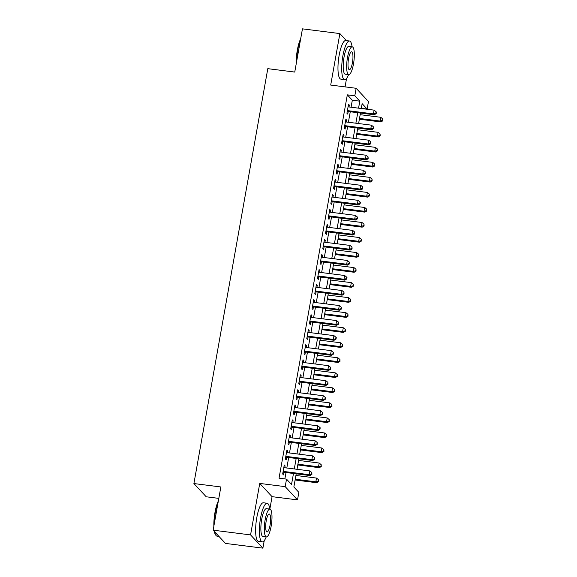 <?xml version="1.0" encoding="UTF-8"?>
<svg xmlns="http://www.w3.org/2000/svg" width="577" height="577" viewBox="0 0 577 577"><rect width="100%" height="100%" fill="white"/><g stroke="black" fill="none" stroke-linecap="round" stroke-linejoin="round"><path stroke-width="0.87" d="M296.203 473.818L293.859 486.995L298.85 492.369L297.508 499.884L285.189 486.642L286.531 479.126L291.522 484.492L293.484 473.479M269.848 509.087L272.063 496.667L297.508 499.884M272.063 496.667L259.744 483.425L250.569 534.908L213.144 530.176L225.47 543.419L262.888 548.15L264.223 540.678M218.806 498.384L206.22 496.79L193.901 483.555L267.8 68.663L294.746 72.067L302.449 28.85L339.875 33.581L330.7 85.064L356.146 88.288L368.472 101.523L367.131 109.046L362.14 103.672L361.274 108.512M345.053 86.882L346.561 78.436M361.31 108.303L367.131 109.046M250.569 534.908L262.888 548.15M346.416 40.621L339.875 33.581M284.771 467.745L285.103 465.884L284.273 464.99L282.665 474.005L283.495 474.9L283.963 472.274M287.447 452.707L287.779 450.853L286.949 449.959L285.341 458.975L286.178 459.869L286.646 457.244M290.13 437.676L290.462 435.823L289.625 434.928L288.017 443.944L288.853 444.838L289.322 442.206M292.806 422.645L293.138 420.784L292.301 419.89L290.7 428.913L291.529 429.807L291.998 427.175M295.482 407.614L295.813 405.754L294.984 404.859L293.376 413.882L294.205 414.776L294.674 412.144M298.158 392.584L298.489 390.723L297.66 389.828L296.051 398.844L296.888 399.738L297.357 397.113M300.841 377.546L301.172 375.692L300.336 374.798L298.727 383.813L299.564 384.708L300.033 382.082M303.516 362.515L303.848 360.661L303.012 359.767L301.41 368.782L302.24 369.677L302.709 367.044M306.192 347.484L306.524 345.623L305.695 344.729L304.086 353.751L304.916 354.646L305.384 352.013M308.868 332.453L309.2 330.592L308.37 329.698L306.762 338.721L307.599 339.615L308.068 336.982M311.551 317.422L311.883 315.561L311.046 314.667L309.438 323.683L310.275 324.577L310.743 321.952M314.227 302.384L314.559 300.53L313.722 299.636L312.121 308.652L312.95 309.546L313.419 306.921M316.903 287.353L317.235 285.5L316.405 284.605L314.797 293.621L315.626 294.515L316.095 291.883M319.579 272.322L319.91 270.462L319.081 269.567L317.473 278.59L318.309 279.484L318.778 276.852M322.262 257.292L322.593 255.431L321.757 254.536L320.148 263.559L320.985 264.454L321.454 261.821M324.938 242.261L325.269 240.4L324.433 239.505L322.832 248.521L323.661 249.415L324.13 246.79M327.613 227.223L327.945 225.369L327.116 224.475L325.507 233.49L326.337 234.385L326.806 231.759M330.289 212.192L330.621 210.338L329.792 209.444L328.183 218.459L329.02 219.354L329.489 216.721M332.972 197.161L333.304 195.3L332.467 194.406L330.859 203.429L331.696 204.323L332.164 201.69M335.648 182.13L335.98 180.269L335.143 179.375L333.542 188.398L334.371 189.292L334.84 186.66M338.324 167.099L338.656 165.238L337.826 164.344L336.218 173.36L337.047 174.254L337.516 171.629M341 152.061L341.332 150.208L340.502 149.313L338.894 158.329L339.73 159.223L340.199 156.598M343.683 137.03L344.015 135.177L343.178 134.282L341.57 143.298L342.406 144.192L342.875 141.56M346.359 121.999L346.69 120.139L345.854 119.244L344.253 128.267L345.082 129.161L345.551 126.529M351.076 107.228L352.323 100.225L347.325 94.852L279.044 478.182L286.531 479.126M284.865 478.917L286.004 472.527M286.812 467.997L288.68 457.496M289.488 452.967L291.356 442.465M292.164 437.936L294.032 427.434M294.84 422.905L296.715 412.404M297.523 407.874L299.391 397.365M300.199 392.836L302.067 382.335M302.875 377.805L304.743 367.304M305.55 362.774L307.426 352.273M308.233 347.743L310.101 337.242M310.909 332.713L312.777 322.204M313.585 317.675L315.453 307.173M316.261 302.644L318.136 292.142M318.944 287.613L320.812 277.111M321.62 272.582L323.488 262.081M324.296 257.551L326.164 247.043M326.971 242.513L328.847 232.012M329.655 227.482L331.523 216.981M332.33 212.451L334.198 201.95M335.006 197.421L336.874 186.919M337.682 182.39L339.557 171.881M340.365 167.352L342.233 156.85M343.041 152.321L344.909 141.819M345.717 137.29L347.585 126.789M348.393 122.259L350.268 111.758M349.035 106.969L349.366 105.108L348.537 104.213L346.928 113.236L347.758 114.131L348.227 111.498M259.744 483.425L285.189 486.642M347.325 94.852L354.812 95.804L356.146 88.288M213.144 530.176L220.847 486.959L193.901 483.555M360.466 113.042L358.598 123.55M357.79 128.08L355.915 138.581M355.115 143.11L353.239 153.612M352.432 158.141L350.564 168.643M349.756 173.172L347.888 183.674M347.08 188.203L345.205 198.712M344.404 203.241L342.529 213.742M341.721 218.272L339.853 228.773M339.045 233.303L337.177 243.804M336.369 248.334L334.494 258.835M333.694 263.364L331.818 273.873M331.01 278.402L329.142 288.904M328.335 293.433L326.467 303.935M325.659 308.464L323.784 318.966M322.983 323.495L321.108 333.996M320.3 338.526L318.432 349.035M317.624 353.564L315.756 364.065M314.948 368.595L313.073 379.096M312.272 383.626L310.397 394.127M309.589 398.657L307.721 409.158M306.914 413.687L305.045 424.196M304.238 428.725L302.362 439.227M301.562 443.756L299.687 454.258M298.879 458.787L297.011 469.289M358.555 108.173L359.803 101.17L354.812 95.804M294.292 468.95L296.167 458.441M296.975 453.911L298.843 443.41M299.651 438.881L301.519 428.379M302.326 423.85L304.194 413.348M305.002 408.819L306.877 398.318M307.685 393.788L309.553 383.279M310.361 378.75L312.229 368.249M313.037 363.719L314.905 353.218M315.713 348.688L317.588 338.187M318.396 333.657L320.264 323.156M321.072 318.627L322.94 308.118M323.747 303.589L325.616 293.087M326.423 288.558L328.299 278.056M329.106 273.527L330.974 263.025M331.782 258.496L333.65 247.995M334.458 243.465L336.333 232.957M337.134 228.427L339.009 217.926M339.817 213.396L341.685 202.895M342.493 198.365L344.361 187.864M345.169 183.335L347.044 172.833M347.844 168.304L349.72 157.795M350.527 153.266L352.396 142.764M353.203 138.235L355.071 127.733M355.879 123.204L357.754 112.703M352.323 100.225L359.803 101.17M348.4 104.985L349.366 105.108M345.717 120.016L346.69 120.139M343.041 135.054L344.015 135.177M340.365 150.085L341.332 150.208M337.689 165.116L338.656 165.238M335.006 180.147L335.98 180.269M332.33 195.177L333.304 195.3M329.655 210.216L330.621 210.338M326.979 225.246L327.945 225.369M324.296 240.277L325.269 240.4M321.62 255.308L322.593 255.431M318.944 270.339L319.91 270.462M316.268 285.377L317.235 285.5M313.585 300.408L314.559 300.53M310.909 315.439L311.883 315.561M308.233 330.47L309.2 330.592M305.558 345.5L306.524 345.623M302.875 360.538L303.848 360.661M300.199 375.569L301.172 375.692M297.523 390.6L298.489 390.723M294.847 405.631L295.813 405.754M292.164 420.662L293.138 420.784M289.488 435.7L290.462 435.823M286.812 450.731L287.779 450.853M284.136 465.762L285.103 465.884M347.26 111.375L374.278 114.794L373.442 113.9L347.397 110.604M375.843 113.287L376.175 113.64L376.442 112.14L376.11 111.779L375.843 113.287L373.442 113.9L374.112 110.135L348.068 106.846M374.278 114.794L376.175 113.64M376.11 111.779L374.112 110.135M359.37 119.223L380.935 121.949L380.106 121.055L380.777 117.297L360.171 114.693M359.507 118.451L380.106 121.055L382.501 120.442L382.832 120.795L382.767 118.934L382.501 120.442M380.777 117.297L382.767 118.934M382.832 120.795L380.935 121.949M296.189 63.989A18.991 4.674 -82.8 0 1 297.321 50.17A18.991 4.674 -82.8 0 1 300.682 38.753M300.502 39.763A19.459 4.789 97.2 0 0 297.667 50.12A19.459 4.789 97.2 0 0 296.491 62.266M352.093 46.831A19.459 4.789 97.2 0 0 349.482 41.003A19.459 4.789 97.2 0 0 342.882 55.839A19.459 4.789 97.2 0 0 344.599 79.619A19.459 4.789 97.2 0 0 348.58 74.628M349.482 41.003L345.738 40.534A19.459 4.789 97.2 0 0 339.139 55.363A19.459 4.789 97.2 0 0 340.856 79.143L344.599 79.619M348.724 74.649L345.284 74.209A14.014 3.448 -82.8 0 1 344.043 57.094A14.014 3.448 -82.8 0 1 348.796 46.412L352.244 46.845A14.014 3.448 97.2 0 0 347.491 57.527A14.014 3.448 97.2 0 0 348.724 74.649A14.014 3.448 97.2 0 0 353.485 63.968A14.014 3.448 97.2 0 0 352.244 46.845M348.551 58.674A9.03 2.221 97.2 0 0 349.352 69.709A9.03 2.221 97.2 0 0 352.417 62.821A9.03 2.221 97.2 0 0 351.617 51.793A9.03 2.221 97.2 0 0 348.551 58.674M213.851 526.231A18.991 4.674 -82.8 0 1 214.983 512.419A18.991 4.674 -82.8 0 1 218.344 500.995M218.164 502.004A19.459 4.789 97.2 0 0 215.329 512.369A19.459 4.789 97.2 0 0 214.154 524.507M269.755 509.073A19.459 4.789 97.2 0 0 267.144 503.252A19.459 4.789 97.2 0 0 260.544 518.081A19.459 4.789 97.2 0 0 262.261 541.861A19.459 4.789 97.2 0 0 266.242 536.87M267.144 503.252L263.4 502.776A19.459 4.789 97.2 0 0 256.801 517.612A19.459 4.789 97.2 0 0 258.518 541.392L262.261 541.861M266.386 536.891L262.946 536.459A14.014 3.448 -82.8 0 1 261.706 519.336A14.014 3.448 -82.8 0 1 266.459 508.654L269.906 509.087A14.014 3.448 97.2 0 0 265.153 519.769A14.014 3.448 97.2 0 0 266.386 536.891A14.014 3.448 97.2 0 0 271.147 526.21A14.014 3.448 97.2 0 0 269.906 509.087M266.213 520.916A9.03 2.221 97.2 0 0 267.014 531.951A9.03 2.221 97.2 0 0 270.079 525.063A9.03 2.221 97.2 0 0 269.279 514.035A9.03 2.221 97.2 0 0 266.213 520.916M214.673 531.814A19.459 4.789 97.2 0 0 215.928 535.362A19.459 4.789 97.2 0 0 217.053 536.148L218.921 536.379M215.928 535.362L215.56 534.857A18.991 4.674 -82.8 0 1 214.348 531.475M344.584 126.406L371.602 129.825L370.766 128.931L344.721 125.635M373.16 128.318L373.499 128.671L373.434 126.81L373.16 128.318L370.766 128.931L371.437 125.173L345.385 121.877M371.602 129.825L373.499 128.671M373.434 126.81L371.437 125.173M341.901 141.437L368.919 144.856L368.09 143.961L342.038 140.665M370.484 143.348L370.816 143.709L370.751 141.848L370.484 143.348L368.09 143.961L368.761 140.204L342.709 136.908M368.919 144.856L370.816 143.709M370.751 141.848L368.761 140.204M339.226 156.475L366.244 159.887L365.414 158.992L339.363 155.696M367.809 158.379L368.14 158.74L368.076 156.879L367.809 158.379L365.414 158.992L366.078 155.235L340.033 151.939M366.244 159.887L368.14 158.74M368.076 156.879L366.078 155.235M336.55 171.506L363.568 174.918L362.731 174.023L336.687 170.734M365.133 173.41L365.465 173.771L365.4 171.91L365.133 173.41L362.731 174.023L363.402 170.265L337.357 166.977M363.568 174.918L365.465 173.771M365.4 171.91L363.402 170.265M356.687 134.253L378.26 136.98L377.423 136.085L378.094 132.328L357.495 129.724M356.824 133.482L377.423 136.085L379.825 135.472L380.156 135.833L380.092 133.972L379.825 135.472M378.094 132.328L380.092 133.972M380.156 135.833L378.26 136.98M354.011 149.284L375.584 152.011L374.747 151.116L375.418 147.359L354.819 144.755M354.148 148.513L374.747 151.116L377.149 150.503L377.481 150.864L377.416 149.003L377.149 150.503M375.418 147.359L377.416 149.003M377.481 150.864L375.584 152.011M351.335 164.315L372.901 167.041L372.071 166.147L372.742 162.389L352.143 159.786M351.472 163.543L372.071 166.147L374.466 165.534L374.798 165.895L374.733 164.034L374.466 165.534M372.742 162.389L374.733 164.034M374.798 165.895L372.901 167.041M348.659 179.353L370.225 182.08L369.395 181.185L370.066 177.427L349.46 174.817M348.796 178.581L369.395 181.185L371.79 180.572L372.122 180.926L372.057 179.065L371.79 180.572M370.066 177.427L372.057 179.065M372.122 180.926L370.225 182.08M333.874 186.537L360.892 189.956L360.055 189.061L334.011 185.765M362.45 188.448L362.789 188.802L362.724 186.941L362.45 188.448L360.055 189.061L360.726 185.296L334.674 182.007M360.892 189.956L362.789 188.802M362.724 186.941L360.726 185.296M345.976 194.384L367.549 197.11L366.712 196.216L367.383 192.458L346.784 189.855M346.113 193.612L366.712 196.216L369.114 195.603L369.446 195.956L369.381 194.096L369.114 195.603M367.383 192.458L369.381 194.096M369.446 195.956L367.549 197.11M331.191 201.568L358.209 204.986L357.379 204.092L331.328 200.796M359.774 203.479L360.106 203.832L360.373 202.332L360.041 201.972L359.774 203.479L357.379 204.092L358.05 200.334L331.999 197.038M358.209 204.986L360.106 203.832M360.041 201.972L358.05 200.334M343.301 209.415L364.873 212.141L364.037 211.247L364.707 207.489L344.108 204.885M343.438 208.643L364.037 211.247L366.438 210.634L366.77 210.994L366.705 209.134L366.438 210.634M364.707 207.489L366.705 209.134M366.77 210.994L364.873 212.141M328.515 216.599L355.533 220.017L354.704 219.123L328.652 215.827M357.098 218.51L357.43 218.871L357.365 217.01L357.098 218.51L354.704 219.123L355.367 215.365L329.323 212.069M355.533 220.017L357.43 218.871M357.365 217.01L355.367 215.365M340.625 224.446L362.19 227.172L361.361 226.278L362.031 222.52L341.433 219.916M340.762 223.674L361.361 226.278L363.755 225.665L364.087 226.025L364.022 224.165L363.755 225.665M362.031 222.52L364.022 224.165M364.087 226.025L362.19 227.172M325.839 231.637L352.857 235.048L352.02 234.154L325.976 230.858M354.422 233.541L354.754 233.901L354.689 232.041L354.422 233.541L352.02 234.154L352.691 230.396L326.647 227.1M352.857 235.048L354.754 233.901M354.689 232.041L352.691 230.396M337.949 239.477L359.514 242.203L358.685 241.309L359.356 237.551L338.749 234.947M338.086 238.705L358.685 241.309L361.079 240.696L361.411 241.056L361.346 239.195L361.079 240.696M359.356 237.551L361.346 239.195M361.411 241.056L359.514 242.203M323.163 246.667L350.181 250.079L349.345 249.185L323.3 245.896M351.739 248.572L352.078 248.932L352.013 247.071L351.739 248.572L349.345 249.185L350.015 245.427L323.964 242.138M350.181 250.079L352.078 248.932M352.013 247.071L350.015 245.427M335.266 254.515L356.838 257.241L356.002 256.347L356.673 252.589L336.074 249.978M335.403 253.743L356.002 256.347L358.404 255.734L358.735 256.087L358.67 254.226L358.404 255.734M356.673 252.589L358.67 254.226M358.735 256.087L356.838 257.241M320.48 261.698L347.498 265.117L346.669 264.223L320.617 260.927M349.063 263.61L349.395 263.963L349.662 262.463L349.33 262.102L349.063 263.61L346.669 264.223L347.34 260.458L321.288 257.169M347.498 265.117L349.395 263.963M349.33 262.102L347.34 260.458M332.59 269.546L354.163 272.272L353.326 271.378L353.997 267.62L333.398 265.016M332.727 268.774L353.326 271.378L355.728 270.764L356.059 271.118L355.995 269.257L355.728 270.764M353.997 267.62L355.995 269.257M356.059 271.118L354.163 272.272M317.804 276.729L344.822 280.148L343.993 279.254L317.941 275.957M346.388 278.641L346.719 278.994L346.986 277.494L346.654 277.133L346.388 278.641L343.993 279.254L344.657 275.496L318.612 272.2M344.822 280.148L346.719 278.994M346.654 277.133L344.657 275.496M329.914 284.576L351.48 287.303L350.65 286.408L351.321 282.651L330.722 280.047M330.051 283.805L350.65 286.408L353.045 285.795L353.376 286.156L353.312 284.295L353.045 285.795M351.321 282.651L353.312 284.295M353.376 286.156L351.48 287.303M315.129 291.76L342.147 295.179L341.31 294.284L315.266 290.988M343.712 293.671L344.043 294.032L343.979 292.171L343.712 293.671L341.31 294.284L341.981 290.527L315.936 287.231M342.147 295.179L344.043 294.032M343.979 292.171L341.981 290.527M327.238 299.607L348.804 302.334L347.974 301.439L348.645 297.682L328.039 295.078M327.375 298.836L347.974 301.439L350.369 300.826L350.701 301.187L350.636 299.326L350.369 300.826M348.645 297.682L350.636 299.326M350.701 301.187L348.804 302.334M312.453 306.798L339.471 310.21L338.634 309.315L312.59 306.019M341.029 308.702L341.368 309.063L341.303 307.202L341.029 308.702L338.634 309.315L339.305 305.558L313.253 302.261M339.471 310.21L341.368 309.063M341.303 307.202L339.305 305.558M324.555 314.638L346.128 317.372L345.291 316.47L345.962 312.712L325.363 310.109M324.692 313.866L345.291 316.47L347.693 315.857L348.025 316.218L347.96 314.357L347.693 315.857M345.962 312.712L347.96 314.357M348.025 316.218L346.128 317.372M309.77 321.829L336.788 325.24L335.958 324.346L309.907 321.057M338.353 323.733L338.685 324.094L338.62 322.233L338.353 323.733L335.958 324.346L336.629 320.588L310.577 317.3M336.788 325.24L338.685 324.094M338.62 322.233L336.629 320.588M321.879 329.676L343.452 332.402L342.615 331.508L343.286 327.75L322.687 325.139M322.016 328.904L342.615 331.508L345.017 330.895L345.349 331.248L345.284 329.388L345.017 330.895M343.286 327.75L345.284 329.388M345.349 331.248L343.452 332.402M307.094 336.86L334.112 340.279L333.282 339.384L307.231 336.088M335.677 338.771L336.009 339.125L336.276 337.624L335.944 337.264L335.677 338.771L333.282 339.384L333.946 335.619L307.902 332.33M334.112 340.279L336.009 339.125M335.944 337.264L333.946 335.619M319.204 344.707L340.769 347.433L339.94 346.539L340.61 342.781L320.011 340.178M319.341 343.935L339.94 346.539L342.334 345.926L342.666 346.279L342.601 344.419L342.334 345.926M340.61 342.781L342.601 344.419M342.666 346.279L340.769 347.433M304.418 351.891L331.436 355.309L330.599 354.415L304.555 351.119M333.001 353.802L333.333 354.155L333.6 352.655L333.268 352.295L333.001 353.802L330.599 354.415L331.27 350.657L305.226 347.361M331.436 355.309L333.333 354.155M333.268 352.295L331.27 350.657M316.528 359.738L338.093 362.464L337.264 361.57L337.934 357.812L317.328 355.208M316.665 358.966L337.264 361.57L339.658 360.957L339.99 361.317L339.925 359.457L339.658 360.957M337.934 357.812L339.925 359.457M339.99 361.317L338.093 362.464M301.742 366.922L328.76 370.34L327.924 369.446L301.879 366.15M330.318 368.833L330.657 369.193L330.592 367.333L330.318 368.833L327.924 369.446L328.594 365.688L302.543 362.392M328.76 370.34L330.657 369.193M330.592 367.333L328.594 365.688M313.845 374.769L335.417 377.495L334.581 376.601L335.251 372.843L314.653 370.239M313.982 373.997L334.581 376.601L336.982 375.988L337.314 376.348L337.249 374.487L336.982 375.988M335.251 372.843L337.249 374.487M337.314 376.348L335.417 377.495M299.059 381.96L326.077 385.371L325.248 384.477L299.196 381.188M327.642 383.864L327.974 384.224L327.909 382.363L327.642 383.864L325.248 384.477L325.918 380.719L299.867 377.423M326.077 385.371L327.974 384.224M327.909 382.363L325.918 380.719M311.169 389.8L332.741 392.533L331.905 391.632L332.576 387.874L311.977 385.27M311.306 389.028L331.905 391.632L334.299 391.018L334.638 391.379L334.573 389.518L334.299 391.018M332.576 387.874L334.573 389.518M334.638 391.379L332.741 392.533M296.383 396.99L323.401 400.402L322.572 399.508L296.52 396.219M324.966 398.895L325.298 399.255L325.233 397.394L324.966 398.895L322.572 399.508L323.235 395.75L297.191 392.461M323.401 400.402L325.298 399.255M325.233 397.394L323.235 395.75M308.493 404.838L330.058 407.564L329.229 406.67L329.9 402.912L309.301 400.301M308.63 404.066L329.229 406.67L331.624 406.057L331.955 406.41L331.89 404.549L331.624 406.057M329.9 402.912L331.89 404.549M331.955 406.41L330.058 407.564M293.707 412.021L320.725 415.44L319.889 414.546L293.844 411.25M322.291 413.933L322.622 414.286L322.889 412.786L322.557 412.425L322.291 413.933L319.889 414.546L320.56 410.781L294.515 407.492M320.725 415.44L322.622 414.286M322.557 412.425L320.56 410.781M305.817 419.868L327.383 422.595L326.553 421.7L327.224 417.943L306.618 415.339M305.954 419.097L326.553 421.7L328.948 421.087L329.279 421.441L329.215 419.58L328.948 421.087M327.224 417.943L329.215 419.58M329.279 421.441L327.383 422.595M291.032 427.052L318.042 430.471L317.213 429.577L291.169 426.28M319.608 428.963L319.947 429.317L320.213 427.817L319.874 427.456L319.608 428.963L317.213 429.577L317.884 425.819L291.832 422.523M318.042 430.471L319.947 429.317M319.874 427.456L317.884 425.819M303.134 434.899L324.707 437.626L323.87 436.731L324.541 432.974L303.942 430.37M303.271 434.128L323.87 436.731L326.272 436.118L326.604 436.479L326.539 434.618L326.272 436.118M324.541 432.974L326.539 434.618M326.604 436.479L324.707 437.626M288.349 442.083L315.367 445.502L314.537 444.607L288.486 441.311M316.932 443.994L317.263 444.355L317.199 442.494L316.932 443.994L314.537 444.607L315.208 440.85L289.156 437.554M315.367 445.502L317.263 444.355M317.199 442.494L315.208 440.85M300.458 449.93L322.031 452.656L321.194 451.762L321.865 448.004L301.266 445.401M300.595 449.158L321.194 451.762L323.589 451.149L323.928 451.51L323.863 449.649L323.589 451.149M321.865 448.004L323.863 449.649M323.928 451.51L322.031 452.656M285.673 457.121L312.691 460.533L311.861 459.638L285.81 456.349M314.256 459.025L314.588 459.386L314.523 457.525L314.256 459.025L311.861 459.638L312.525 455.88L286.48 452.584M312.691 460.533L314.588 459.386M314.523 457.525L312.525 455.88M297.782 464.961L319.348 467.695L318.518 466.793L319.189 463.035L298.59 460.432M297.92 464.189L318.518 466.793L320.913 466.18L321.245 466.541L321.18 464.68L320.913 466.18M319.189 463.035L321.18 464.68M321.245 466.541L319.348 467.695M282.997 472.152L310.015 475.563L309.178 474.669L283.134 471.38M311.58 474.056L311.912 474.417L311.847 472.556L311.58 474.056L309.178 474.669L309.849 470.911L283.805 467.622M310.015 475.563L311.912 474.417M311.847 472.556L309.849 470.911M295.099 479.999L316.672 482.725L315.843 481.831L316.506 478.073L295.907 475.462M295.244 479.227L315.843 481.831L318.237 481.218L318.569 481.571L318.504 479.711L318.237 481.218M316.506 478.073L318.504 479.711M318.569 481.571L316.672 482.725"/></g></svg>
